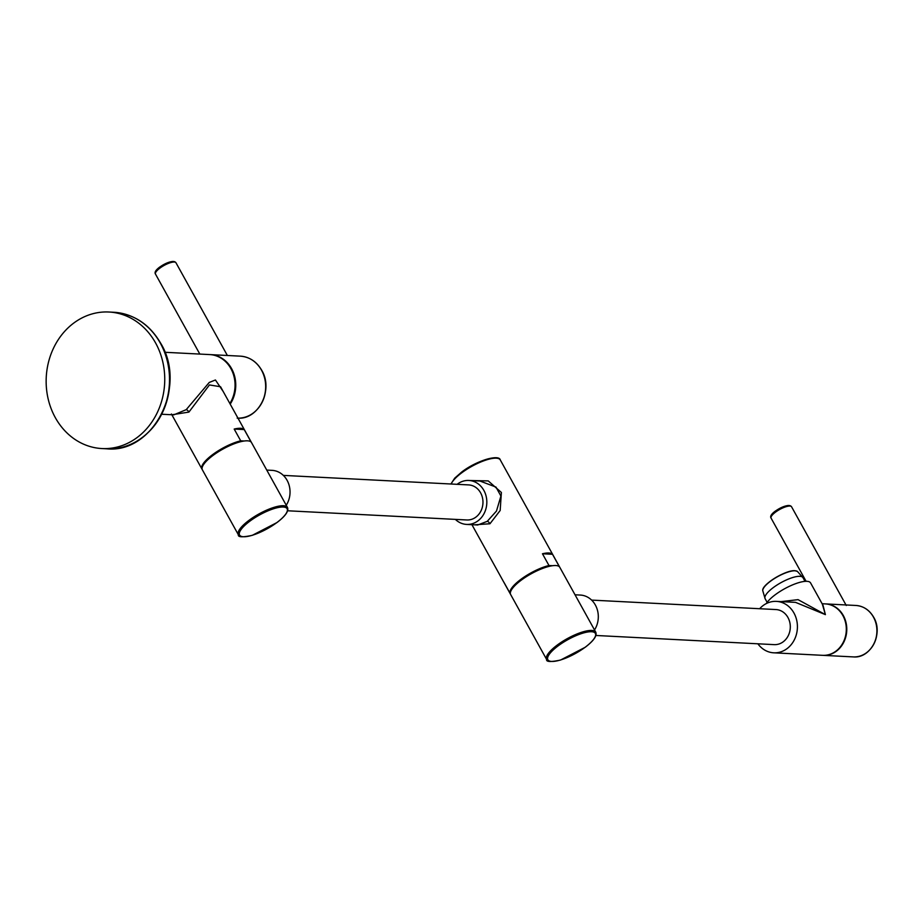 <?xml version="1.0" encoding="UTF-8"?>
<svg xmlns="http://www.w3.org/2000/svg" width="923" height="923" viewBox="0 0 923 923"><rect width="100%" height="100%" fill="white"/><g stroke="black" fill="none" stroke-linecap="round" stroke-linejoin="round"><path stroke-width="1.38" d="M251.252 442.198A28.094 8.169 151 0 0 251.079 441.794A28.094 8.169 151 0 0 250.744 441.332L244.226 429.576A28.094 8.169 151 0 0 240.58 428.295A28.094 8.169 151 0 0 234.188 429.057L240.707 440.813A28.094 8.169 151 0 0 213.248 454.162A28.094 8.169 151 0 0 201.929 469.034A28.094 8.169 151 0 0 202.183 469.403M251.079 441.794L220.562 386.749L209.44 384.937L188.915 412.085L171.978 414.762M250.744 441.332L249.914 441.286M244.318 440.998L240.707 440.813M244.226 429.576L234.188 429.057M202.368 469.819A28.094 8.169 -29 0 1 212.959 455.477A28.094 8.169 151 0 1 251.506 442.567L287.48 507.477A28.094 8.169 151 0 0 248.945 520.376A28.094 8.169 151 0 0 238.342 534.717L202.368 469.819M286.245 505.239A22.002 19.083 -87.1 0 0 288.264 482.775A22.002 19.083 -87.1 0 0 272.077 470.361L266.759 470.084M283.338 475.391L468.63 484.91A17.56 15.229 92.9 0 1 480.606 492.836A17.56 15.229 92.9 0 1 480.86 511.134A17.56 15.229 92.9 0 1 466.83 519.972L287.653 510.777M457.15 484.31A22.002 19.083 -87.1 0 1 457.531 484.021A22.002 19.083 92.9 0 1 468.861 480.468A22.002 19.083 92.9 0 1 486.225 496.632A22.002 19.083 92.9 0 1 477.941 520.86A22.002 19.083 -87.1 0 1 466.611 524.414L477.71 524.991L487.263 521.333L496.482 511.042L500.912 496.055L495.986 487.09L479.972 481.033L468.861 480.468M455.351 519.384A22.002 19.083 -87.1 0 0 466.611 524.414M474.468 524.818L489.963 523.756L500.174 510.477L501.385 492.478L488.244 480.906L469.865 480.514M559.523 566.907A28.094 8.169 151 0 0 559.35 566.491A28.094 8.169 151 0 0 559.015 566.03L558.184 565.995M552.496 554.285L542.459 553.765A28.094 8.169 151 0 1 548.85 552.992A28.094 8.169 151 0 1 552.496 554.285L559.015 566.03M542.459 553.765L548.977 565.522A28.094 8.169 151 0 0 521.518 578.871A28.094 8.169 151 0 0 510.2 593.731A28.094 8.169 151 0 0 510.454 594.112M504.016 582.436L509.992 593.212M552.589 565.707L548.977 565.522M510.638 594.516A28.094 8.169 -29 0 1 521.23 580.186A28.094 8.169 151 0 1 559.776 567.276L595.762 632.186A28.094 8.169 151 0 0 557.215 645.085A28.094 8.169 151 0 0 546.612 659.426L510.638 594.516M594.516 629.947A22.002 19.083 -87.1 0 0 596.535 607.484A22.002 19.083 -87.1 0 0 580.348 595.058L575.029 594.793M591.608 600.1L775.978 609.561A17.56 15.229 92.9 0 1 787.942 617.499A17.56 15.229 92.9 0 1 788.196 635.797A17.56 15.229 92.9 0 1 774.178 644.635L595.923 635.474M759.664 608.73A25.752 22.337 92.9 0 1 776.393 601.381A25.752 22.337 92.9 0 1 793.953 613.01A25.752 22.337 92.9 0 1 794.322 639.847A25.752 22.337 92.9 0 1 773.751 652.815A25.752 22.337 92.9 0 1 757.864 643.793M776.393 601.381L795.545 602.361L825.393 614.626L822.358 604.173M822.105 603.723L825.3 603.896A25.752 22.337 92.9 0 1 842.861 615.526A25.752 22.337 92.9 0 1 843.218 642.362A25.752 22.337 92.9 0 1 822.658 655.33L773.751 652.815M853.244 656.899C870.885 658.734 883.692 633.466 873.643 617.187C869.443 609.999 863.524 606.088 855.886 605.465A25.752 22.337 -87.1 0 1 873.446 617.095A25.752 22.337 -87.1 0 1 873.816 643.931A25.752 22.337 -87.1 0 1 853.244 656.899L823.12 655.353A25.752 22.337 92.9 0 0 843.691 642.385A25.752 22.337 92.9 0 0 843.322 615.549A25.752 22.337 -87.1 0 0 825.762 603.919A25.752 22.337 -87.1 0 0 825.531 603.907M781.054 601.623L798.06 599.65L825.393 614.626L823.051 605.43M823.074 605.465L810.579 582.921A25.752 7.488 151 0 0 775.239 594.747A25.752 7.488 -29 0 0 766.332 603.55M223.239 391.571L215.428 379.988L209.267 382.434L186.204 409.662L173.778 414.854L161.71 414.242M229.862 403.513A31.024 26.894 -87.1 0 0 232.504 371.957A31.024 26.894 -87.1 0 0 209.74 354.582L164.894 352.286M155.56 342.906A68.36 59.28 -87.1 0 0 108.96 312.02A68.36 59.28 -87.1 0 0 54.365 346.437A68.36 59.28 -87.1 0 0 55.334 417.669A68.36 59.28 92.9 0 0 101.945 448.555A68.36 59.28 92.9 0 0 156.529 414.139A68.36 59.28 92.9 0 0 155.56 342.906M230.196 404.124A31.024 26.894 92.9 0 0 231.592 368.635A31.024 26.894 -87.1 0 0 210.432 354.617A31.024 26.894 -87.1 0 0 210.086 354.605M249.845 521.183A27.159 7.892 151 0 0 243.441 536.736A27.159 7.892 151 0 0 276.854 522.58A27.159 7.892 151 0 0 283.257 507.027A27.159 7.892 151 0 0 249.845 521.183M489.963 523.756A2.804 1.131 53.3 0 0 487.263 521.333M451.209 484.01A28.094 8.169 -29 0 1 461.719 472.818A28.094 8.169 -29 0 1 500.266 459.919C499.216 453.989 476.326 460.635 461.627 472.091L454.716 478.149L450.92 483.998M558.115 645.892A27.159 7.892 151 0 0 551.712 661.433A27.159 7.892 151 0 0 585.124 647.277A27.159 7.892 151 0 0 591.528 631.736A27.159 7.892 151 0 0 558.115 645.892M869.87 649.688A25.336 21.979 -87.1 0 0 873.643 617.349M873.504 617.106A25.336 21.979 -87.1 0 0 871.681 614.337M775.505 512.15A11.711 3.404 -29 0 1 791.565 506.785C789.707 504.154 784.308 505.585 775.355 511.065C771.328 514.042 769.909 516.395 771.086 518.126A11.711 3.404 -29 0 1 775.505 512.15M775.551 511.019A10.303 3 -29 0 1 789.488 506.046M767.151 602.361L765.098 598.658A21.656 6.299 151 0 1 776.958 585.055A21.656 6.299 151 0 1 799.906 576.321A21.656 6.299 -29 0 1 802.975 577.66L805.029 581.363M762.744 590.639C761.498 584.617 786.073 569.745 794.934 570.714L797.414 571.429A20.006 5.815 151 0 0 795.13 570.783A20.006 5.815 151 0 0 775.066 578.144A20.006 5.815 151 0 0 762.744 590.639L765.098 598.658M794.368 570.783A19.579 5.688 151 0 0 777.581 576.517A19.579 5.688 151 0 0 763.817 587.72M461.754 472.057A27.159 7.892 -29 0 1 497.278 458.269M186.204 409.662A2.804 1.131 -126.7 0 1 188.915 412.085M160.752 343.518A67.771 58.772 92.9 0 1 143.042 436.879M160.325 343.148A68.36 59.28 92.9 0 1 161.294 414.381A68.36 59.28 92.9 0 1 106.699 448.809C153.403 453.701 187.404 386.564 160.729 343.321C149.584 324.261 133.916 313.912 113.714 312.262A68.36 59.28 92.9 0 1 160.325 343.148M237.961 418.142A31.024 26.894 -87.1 0 0 262.144 402.093A31.024 26.894 -87.1 0 0 261.509 370.169A31.024 26.894 -87.1 0 0 240.349 356.151C249.522 356.901 256.64 361.608 261.705 370.261C273.808 389.875 258.371 420.334 237.176 418.119M257.159 409.454A30.609 26.548 -87.1 0 0 261.694 370.423M261.555 370.181A30.609 26.548 -87.1 0 0 259.351 366.823M159.91 268.12A11.711 3.404 -29 0 1 175.958 262.743C174.101 260.124 168.701 261.555 159.76 267.035C155.733 270.012 154.314 272.366 155.491 274.096A11.711 3.404 -29 0 1 159.91 268.12M159.956 266.978A10.303 3 -29 0 1 173.893 262.017M201.929 469.034L171.424 413.989M287.48 507.477C288.968 511.03 285.461 516.061 276.981 522.545L252.291 535.328C242.437 537.44 237.788 537.244 238.342 534.717M559.35 566.491L500.266 459.919M510.2 593.731L471.93 524.691M595.762 632.186C597.239 635.739 593.731 640.758 585.251 647.254L560.561 660.037C550.708 662.149 546.058 661.941 546.612 659.426M855.886 605.465L825.762 603.919M846.264 605.476L791.565 506.785M806.102 581.305L771.086 518.126M797.414 571.429L802.975 577.66M113.714 312.262L108.96 312.02M106.699 448.809L101.945 448.555M240.349 356.151L210.432 354.617M227.37 355.493L175.958 262.743M199.818 354.074L155.491 274.096"/></g></svg>
